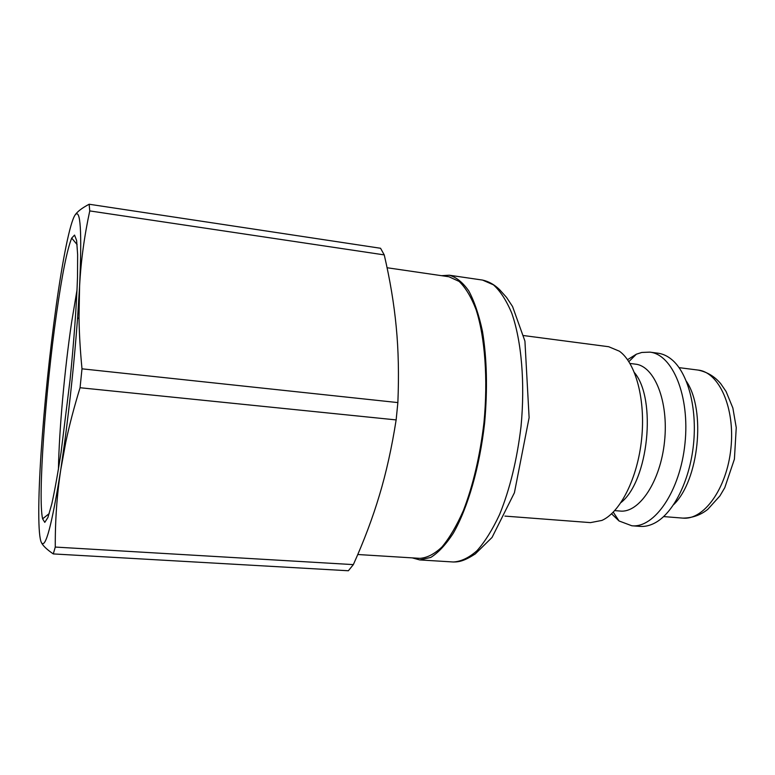 <?xml version="1.0" encoding="UTF-8"?>
<svg xmlns="http://www.w3.org/2000/svg" width="775" height="775" viewBox="0 0 775 775"><rect width="100%" height="100%" fill="white"/><g stroke="black" fill="none" stroke-linecap="round" stroke-linejoin="round"><path stroke-width="1.16" d="M504.932 516.102L590.472 522.621L601.884 520.432C620.262 512.362 637.602 478.233 641.623 439.028C645.72 399.832 635.752 362.884 619.419 351.211L608.695 346.725L523.638 335.565M621.046 502.5C648.384 481.052 656.861 399.29 634.502 372.698M614.74 510.609L620.184 511.054C639.191 513.186 660.513 481.469 664.543 441.411C668.815 401.373 654.439 365.955 635.403 364.143L629.988 363.456M611.572 513.806L619.08 520.984L631.828 525.77C654.526 528.269 680.188 491.021 684.974 443.523C690.021 396.064 672.555 354.34 649.818 352.131L641.778 352.46L636.362 354.194L627.547 359.687M631.828 525.77L639.976 526.39C644.79 526.758 649.673 525.663 654.623 523.096C673.107 513.612 689.721 481.168 693.499 444.404C697.335 407.65 687.725 372.494 671.586 359.426C667.265 355.899 662.712 353.817 657.917 353.187L649.818 352.131M673.688 504.612C698.866 480.403 706.141 410.285 686.456 381.416M412.339 557.893L419.759 559.928L430.764 557.438C438.379 552.672 445.906 544.573 453.346 533.132C467.906 507.664 479.725 466.841 484.646 422.762C487.63 388.963 486.903 358.496 482.476 331.351C478.95 314.941 474.407 301.485 468.817 290.993C462.801 282.41 456.281 277.14 449.267 275.212L441.576 275.677M387.074 267.743L448.967 276.762L459.11 281.403C465.523 287.564 471.171 296.932 476.044 309.525C484.985 337.135 488.134 379.052 483.958 422.695C479.996 456.01 473.118 485.353 463.324 510.725C456.591 525.905 449.461 538.005 441.924 547.034C434.349 554.135 426.977 557.903 419.788 558.349L357.769 554.512M41.414 542.607C37.839 535.651 38.043 499.216 41.065 453.133C44.388 403.901 49.455 354.63 56.265 305.321C62.727 259.15 70.012 222.502 75.059 215.053C80.523 207.758 82.034 231.444 79.593 286.12L77.51 318.912C74.439 359.697 70.225 400.375 64.858 440.927L60.76 469.718C51.906 525.033 45.463 549.33 41.414 542.607C42.974 545.794 46.926 549.562 53.281 553.922L348.372 570.758L353.342 564.617L55.277 547.063L53.281 553.922M55.277 547.063C55.122 520.519 56.953 494.741 60.76 469.718L65.797 442.118C69.314 425.388 74.071 407.262 80.058 387.733L396.141 419.914C391.811 447.504 386.26 472.556 379.479 495.06C372.736 517.671 364.017 540.853 353.342 564.617M81.995 368.823C80.212 350.339 79.215 333.279 79.011 317.643L79.593 286.12C80.9 261.34 84.291 236.268 89.755 210.916L384.245 254.898C390.038 279.833 394.039 303.839 396.228 326.924C398.466 349.912 399.009 375.129 397.866 402.583L81.995 368.823L80.058 387.733M384.245 254.898L380.564 248.271L89.154 204.242L89.755 210.916M89.154 204.242C81.985 208.02 77.287 211.623 75.059 215.053M397.866 402.583L396.141 419.914M56.498 313.875C45.512 390.658 37.733 497.899 42.606 518.833L44.785 522.369L47.895 517.526L51.789 503.953C54.725 490.672 57.805 473.544 61.041 452.581L70.07 379.798C73.974 341.048 76.599 304.575 77.51 276.995L77.636 254.539L76.609 240.463L74.555 235.087L71.697 238.099C67.096 249.511 62.029 274.776 56.498 313.875M58.435 469.35C59.084 430.474 64.596 369.578 71.629 322.216L77.045 289.772M679.103 367.65L698.139 370.082C719.084 372.145 735.233 407.979 730.922 448.289C726.873 488.628 703.719 520.383 682.794 518.107L663.671 516.586M449.267 275.212L482.544 280.075L493.433 284.832C500.34 291.061 506.443 300.506 511.752 313.158C521.507 340.884 525.179 382.869 521.023 426.531C517.022 459.856 509.882 489.19 499.584 514.532C492.493 529.683 484.947 541.764 476.945 550.763C468.894 557.826 461.018 561.575 453.327 561.991L419.759 559.928M613.257 512.168L619.08 520.984M628.864 361.634L636.362 354.194M698.139 370.082C707.265 372 714.831 376.573 720.818 383.799L726.088 391.511L732.869 408.018L736.25 427.616L734.409 459.139L724.761 487.717L719.917 495.913L707.769 509.359C700.542 515.143 692.211 518.058 682.794 518.107M482.544 280.075C488.696 281.412 494.363 284.59 499.555 289.608L506.53 297.397L512.566 306.542L524.927 341.097L529.112 417.657L514.416 492.745L492.057 537.433L475.288 553.912C464.428 560.897 459.372 562.02 453.327 561.991M64.858 440.927L65.797 442.118M77.51 318.912L79.011 317.643M77.112 244.609L71.697 238.099M49.242 513.563L42.606 518.833"/></g></svg>
